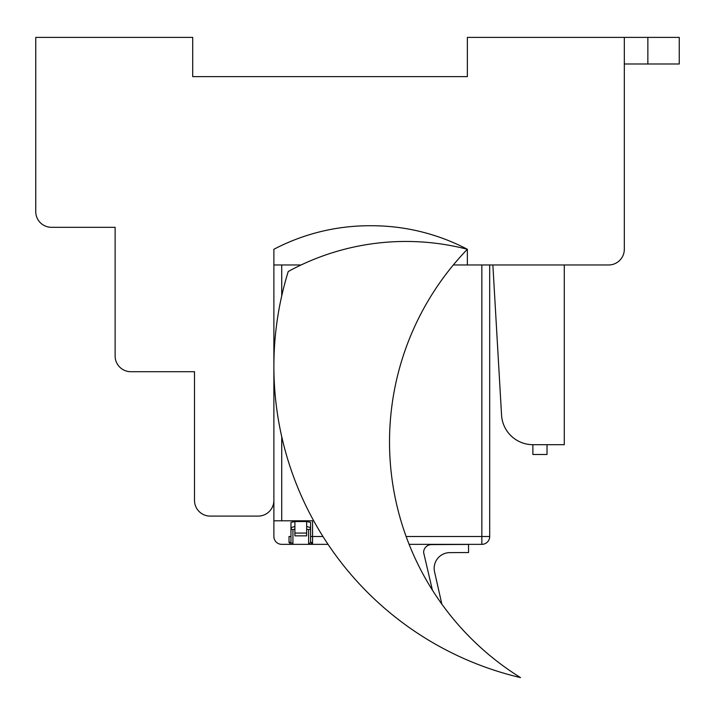 <?xml version="1.0" encoding="UTF-8"?>
<svg xmlns="http://www.w3.org/2000/svg" width="715" height="715" viewBox="0 0 715 715"><rect width="100%" height="100%" fill="white"/><g stroke="black" fill="none" stroke-linecap="round" stroke-linejoin="round"><path stroke-width="1.07" d="M647.861 63.992L679.25 63.992L679.25 37.395L647.861 37.395L647.861 63.992L624.32 63.992M624.32 37.395L467.369 37.395L467.369 76.63L192.701 76.63L192.701 37.395L35.75 37.395L35.75 211.613A15.694 15.694 0 0 0 51.444 227.307L115.124 227.307L115.124 356.007A15.694 15.694 0 0 0 130.827 371.702L194.507 371.702L194.507 500.402A15.694 15.694 0 0 0 210.201 516.096L258.187 516.096A15.694 15.694 0 0 0 273.881 500.402L273.881 249.276A206.555 206.555 0 0 1 368.69 225.734L372.56 225.734A206.555 206.555 0 0 1 467.369 249.276L467.369 264.97L608.626 264.97A15.694 15.694 0 0 0 624.32 249.276L624.32 37.395L647.861 37.395M273.881 520.806L312.553 520.806L312.553 544.347L290.969 544.347L292.935 544.347L292.935 529.609A1.966 1.913 180 0 1 290.969 527.688L290.969 542.381L292.935 544.347L281.728 544.347A7.847 7.847 0 0 1 273.881 536.5L273.881 264.97L301.087 264.97M453.328 264.97L467.369 264.97M492.867 264.97L501.555 415.102A31.389 31.389 0 0 0 532.889 444.685L532.889 454.49L547.02 454.49L547.02 444.685M564.287 264.97L564.287 444.685L532.889 444.685M312.553 520.806L308.63 520.806L308.63 521.646M481.847 544.347L409.105 544.347L481.847 544.347A7.847 7.847 0 0 0 489.695 536.5A7.847 7.847 0 0 1 481.847 544.347L481.847 536.5L406.129 536.5M312.553 544.347L328.042 544.347L312.553 544.347M489.695 264.97L489.695 536.5L481.847 536.5L481.847 264.97M306.663 529.172L308.63 529.609L308.63 544.347L310.587 542.381L308.63 544.347L292.935 544.347L290.969 542.381L289.012 542.381L290.969 544.347M294.893 535.848L294.893 526.437L290.969 527.688L290.969 522.388L294.893 521.53L306.663 521.53L306.663 535.848L294.893 535.848L306.663 535.848M308.63 529.609A1.966 1.913 -0 0 0 310.587 527.688L306.663 526.437M322.948 536.5L310.587 536.5L310.587 542.381L310.587 522.388L306.663 521.53M289.012 542.381L289.012 536.5L290.969 536.5L290.969 542.381M432.387 590.107L423.62 552.507A7.847 7.847 0 0 1 431.422 544.615L468.531 544.437L468.566 552.534L449.789 552.624A15.694 15.694 0 0 0 434.55 571.768L441.834 604.112M288.243 271.512A319.82 319.82 0 0 0 520.529 677.606A277.42 277.42 0 0 1 467.369 249.276A245.406 245.406 0 0 0 288.243 271.512M281.728 264.97L281.728 295.858M281.728 436.686L281.728 520.806M310.587 544.347L312.553 542.381L310.587 542.381M292.935 529.609L294.893 529.172M294.893 526.437L294.893 521.53M294.893 533.059L306.663 533.059M292.935 521.646L292.935 520.806"/></g></svg>
